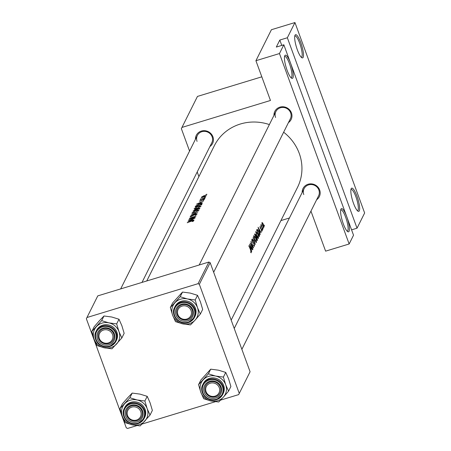 <?xml version="1.0" encoding="UTF-8"?>
<svg xmlns="http://www.w3.org/2000/svg" width="451" height="451" viewBox="0 0 451 451"><rect width="100%" height="100%" fill="white"/><g stroke="black" fill="none" stroke-linecap="round" stroke-linejoin="round"><path stroke-width="0.68" d="M287.101 70.283A12.132 2.779 -106.9 0 1 284.795 55.682A12.132 2.779 -106.9 0 1 290.607 63.264A12.132 2.779 -106.9 0 1 291.667 78.249A12.132 2.779 -106.9 0 1 287.101 70.283M291.025 77.724A11.123 2.548 73.1 0 0 291.154 77.702A11.123 2.548 73.1 0 0 289.525 63.845A11.123 2.548 73.1 0 0 284.677 56.42A11.123 2.548 73.1 0 0 284.553 56.476M297.333 49.813A12.132 2.779 -106.9 0 1 295.027 35.212A12.132 2.779 -106.9 0 1 300.84 42.794A12.132 2.779 -106.9 0 1 301.899 57.773A12.132 2.779 -106.9 0 1 297.333 49.813M301.251 57.254A11.123 2.548 73.1 0 0 301.386 57.232A11.123 2.548 73.1 0 0 299.752 43.375A11.123 2.548 73.1 0 0 294.903 35.95A11.123 2.548 73.1 0 0 294.779 36.001M343.262 223.741A12.132 2.779 -106.9 0 1 340.95 209.14A12.132 2.779 -106.9 0 1 346.768 216.722A12.132 2.779 -106.9 0 1 347.822 231.701A12.132 2.779 -106.9 0 1 343.262 223.741M347.18 231.183A11.123 2.548 73.1 0 0 347.309 231.16A11.123 2.548 73.1 0 0 345.68 217.303A11.123 2.548 73.1 0 0 340.832 209.878A11.123 2.548 73.1 0 0 340.708 209.929M353.488 203.271A12.132 2.779 -106.9 0 1 351.182 188.67A12.132 2.779 -106.9 0 1 357 196.253A12.132 2.779 -106.9 0 1 358.055 211.231A12.132 2.779 -106.9 0 1 353.488 203.271M357.412 210.713A11.123 2.548 73.1 0 0 357.542 210.685A11.123 2.548 73.1 0 0 355.912 196.828A11.123 2.548 73.1 0 0 351.064 189.409A11.123 2.548 73.1 0 0 350.94 189.459M273.966 115.377A9.099 8.608 26.6 0 1 281.272 106.848A9.099 8.608 26.6 0 1 291.442 112.885A9.099 8.608 26.6 0 1 288.437 122.61M213.661 272.241L290.348 118.788A8.09 7.656 -153.4 0 0 290.647 112.88A8.09 7.656 -153.4 0 0 283.499 107.462A8.09 7.656 -153.4 0 0 275.877 111.555A8.09 7.656 -153.4 0 0 275.578 117.469M302.181 192.476A9.099 8.608 26.6 0 1 309.482 183.946A9.099 8.608 26.6 0 1 319.652 189.984A9.099 8.608 26.6 0 1 316.653 199.708M241.877 349.339L318.564 195.886A8.09 7.656 -153.4 0 0 318.857 189.978A8.09 7.656 -153.4 0 0 311.714 184.56A8.09 7.656 -153.4 0 0 304.092 188.653A8.09 7.656 -153.4 0 0 303.794 194.567M195.441 139.291A9.099 8.608 26.6 0 1 202.747 130.762A9.099 8.608 26.6 0 1 212.917 136.8A9.099 8.608 26.6 0 1 209.912 146.524M142.009 282.405L211.823 142.702A8.09 7.656 -153.4 0 0 212.117 136.794A8.09 7.656 -153.4 0 0 204.974 131.376A8.09 7.656 -153.4 0 0 197.352 135.469A8.09 7.656 -153.4 0 0 197.053 141.383M262.803 227.727L263.159 228.82L262.826 228.178M262.899 228.443L263.102 228.837M264.128 225.077L264.483 226.165L264.151 225.528M264.224 225.793L264.427 226.188M261.992 229.356L262.347 230.444L262.014 229.801M262.087 230.072L262.29 230.461M283.64 132.216A46.509 44.012 26.6 0 1 299.238 153.357A46.509 44.012 26.6 0 1 297.53 187.34L231.177 320.109M263.531 227.592L263.818 227.507L263.536 224.801L262.583 222.822L261.963 222.631L262.583 225.833L263.694 227.637M262.138 228.037L261.191 224.48L261.191 225.613A46.509 44.012 -153.4 0 0 260.892 224.931L260.802 225.111A46.509 44.012 26.6 0 1 261.952 227.964A46.509 44.012 26.6 0 1 262.589 229.824L262.685 229.638A46.509 44.012 -153.4 0 0 262.138 228.037L261.997 228.082M261.608 229.632L260.424 227.935L260.492 226.819L260.007 226.543L260.345 228.138L261.524 229.841L261.422 231.228L261.845 231.448L261.462 229.677M261.653 230.873L261.338 230.664M261.146 232.71L258.09 227.248L260.176 234.655L259.714 232.056L260.176 231.126L260.982 232.761M259.522 235.958L258.913 231.758L257.267 229.35L256.625 230.19A46.509 44.012 26.6 0 1 258.57 234.734A46.509 44.012 26.6 0 1 259.207 236.595L259.522 235.958L259.049 236.104M258.13 238.376L258.513 238.258L257.831 233.77L255.79 231.538L256.766 235.952L258.344 238.427M257.132 237.632L255.835 234.791L254.776 233.883L254.578 234.283A46.509 44.012 26.6 0 1 256.523 238.827A46.509 44.012 26.6 0 1 257.16 240.687L257.436 240.135L256.985 237.677M256.083 242.469L256.467 242.35L255.785 237.863L253.744 235.631L254.719 240.05L256.298 242.525M255.3 244.414L253.146 237.147L254.826 243.044L252.267 238.9L255.277 244.425M251.793 240.327L252.65 240.648L252.554 240.095L251.771 239.577L252.216 241.544L254.088 244.149L254.268 245.654L253.665 245.017L253.699 245.519L254.482 246.325L254.178 243.974L252.301 241.336L252.137 240.18L251.782 240.287M254.268 245.654L253.857 245.812M253.569 247.881A46.509 44.012 -153.4 0 0 252.932 246.02A46.509 44.012 -153.4 0 0 250.981 241.477L250.891 241.657A46.509 44.012 26.6 0 1 252.836 246.201A46.509 44.012 26.6 0 1 253.011 246.674L250.198 243.05A46.509 44.012 26.6 0 1 252.143 247.593A46.509 44.012 26.6 0 1 252.78 249.454L252.87 249.273A46.509 44.012 -153.4 0 0 252.233 247.407A46.509 44.012 -153.4 0 0 250.925 244.216L253.53 247.892M252.622 249.769L249.566 244.312L251.652 251.714L251.19 249.115L251.652 248.185L252.453 249.82M251.094 252.785L250.739 249.967A46.509 44.012 -153.4 0 0 248.884 245.677L248.794 245.857A46.509 44.012 26.6 0 1 250.621 250.085L251.072 252.041L250.677 251.855L250.79 252.464L251.28 252.723L250.79 252.464M146.755 280.962L214.321 145.752A46.509 44.012 26.6 0 1 269.371 124.577M257.104 229.401L256.828 229.773M259.99 226.971L260.492 226.819L260.007 226.543M260.03 227.18L260.599 227.343M195.954 216.153A46.509 44.012 -153.4 0 0 189.443 218.369L189.352 218.555A46.509 44.012 26.6 0 1 194.449 216.728L188.653 219.947A46.509 44.012 26.6 0 1 195.17 217.726L195.26 217.545A46.509 44.012 -153.4 0 0 190.113 219.203L195.954 216.153M190.209 216.875L195.379 214.479L196.303 214.563L195.221 215.403L196.991 214.383L195.48 214.293L191.444 216.424L190.79 216.446L191.495 215.708L190.13 216.813M196.45 214.828L196.315 214.467L196.41 214.851M190.869 216.779L190.79 216.446M191.506 214.236L196.27 213.086L190.728 215.798L197.685 212.686L191.506 214.236M194.285 208.993L194.167 208.666L197.036 208.413L201.022 206.316L198.079 206.27L194.133 208.875M201.913 204.23C202.211 203.553 201.315 203.519 199.212 204.145L195.841 205.927L195.08 207.088A46.509 44.012 26.6 0 1 201.597 204.867L201.975 203.88M203.536 200.983L196.54 204.173L202.567 202.922L200.695 203.018L201.157 202.087L203.536 200.983M200.413 199.212L200.971 199.179A46.509 44.012 -153.4 0 0 200.278 199.438L200.182 199.618A46.509 44.012 26.6 0 1 204.98 198.096L205.07 197.91A46.509 44.012 -153.4 0 0 203.44 198.367L200.368 199.167M204.523 197.346L205.137 196.957L204.5 197.284L204.968 197.301M205.611 196.986L205.233 197.217M205.848 194.697L206.462 194.308L205.825 194.635L206.293 194.652M206.936 194.33L206.558 194.561M206.265 195.672L204.156 195.61L201.304 197.25L201.8 197.527L203.384 197.16L206.293 195.486M201.4 197.515L201.8 197.527M203.705 198.976L204.326 198.587L203.683 198.908L204.156 198.93M204.793 198.609L204.416 198.84M204.297 199.613L203.108 199.556L199.348 201.163L200.396 201.09L203.04 199.737L203.689 199.782L203.029 200.221L203.418 200.216L204.309 199.511M200.515 201.045L199.923 200.943M203.7 199.72L203.784 200.03L203.7 199.72M199.827 208.407L198.265 208.283L195.142 209.489L193.034 211.181A46.509 44.012 26.6 0 1 199.551 208.96L199.855 208.221M192.239 213.092L192.12 212.759L194.99 212.511L198.976 210.408L196.033 210.369L192.087 212.968M195.012 218.042L188.011 221.232L194.043 219.987L192.171 220.077L192.633 219.147L195.012 218.042M193.789 220.787L191.703 220.962A46.509 44.012 -153.4 0 0 187.345 222.569L187.25 222.755A46.509 44.012 26.6 0 1 191.545 221.17L193.107 220.956L192.318 221.514L192.774 221.48L193.806 220.663M193.237 221.227L193.118 220.9L193.214 221.244M357.04 228.189L287.355 37.76L294.954 22.55L364.639 212.985L357.04 228.189L351.571 229.858M280.917 220.584L289.429 217.991M310.762 211.491L311.06 211.401L325.611 251.151L349.147 243.985L279.462 53.551L283.842 44.779L353.533 235.208L349.147 243.985M208.881 262.042L97.777 295.879L86.964 317.515L198.068 283.679L208.881 262.042L210.16 262.679L199.348 284.316L198.068 283.679M239.267 393.402L250.079 371.759L238.664 394.614L239.267 393.402L199.348 284.316M250.079 371.759L210.16 262.679M86.964 317.515L86.361 318.727L126.28 427.813L127.56 428.45L136.862 425.614M142.054 424.036L215.386 401.7M220.578 400.122L238.664 394.614M294.954 22.55L271.412 29.721L255.92 60.716L270.465 100.472L181.962 127.424L197.453 96.424L261.817 76.822M198.908 176.595L197.205 171.949M189.561 151.057L181.358 128.636L181.962 127.424M255.92 60.716L279.462 53.551M281.779 45.404L279.817 40.049L287.355 37.76M279.817 40.049L276.311 47.073L283.842 44.779M201.879 197.031L204.072 195.796L205.667 195.83L203.48 196.974L201.879 197.031L201.992 197.504M205.831 196.095L205.684 195.706L205.774 196.129M200.74 199.212L200.616 198.88M197.786 203.649L200.436 202.398L200.069 203.13L197.842 203.813M200.729 203.192L200.436 202.398M195.988 206.321L195.841 205.927M201.056 205.008L201.005 204.867A46.509 44.012 -153.4 0 0 195.824 206.631L196.388 205.78L199.122 204.331L201.242 204.089L201.005 204.867M201.242 204.089L201.242 204.957M194.821 208.379L197.989 206.457L200.334 206.502L197.126 208.232L194.821 208.379L194.95 208.982M200.543 206.806L200.362 206.31L200.464 206.862M196.546 209.63L196.399 209.225M193.778 210.724L195.063 209.67L195.841 209.935A46.509 44.012 -153.4 0 0 193.778 210.724L193.823 210.848M195.959 209.557L195.982 210.036M196.506 209.704L198.164 208.469L199.088 208.7L198.959 208.96A46.509 44.012 -153.4 0 0 196.506 209.704L196.557 209.845M199.359 209.01L199.15 208.435L199.218 209.05M192.774 212.472L195.943 210.549L198.288 210.594L195.08 212.325L192.774 212.472L192.904 213.081M198.502 210.905L198.316 210.403L198.417 210.961M189.257 220.708L191.912 219.457L191.545 220.189L189.319 220.872M192.205 220.251L191.912 219.457M261.89 223.036L262.583 222.822M261.907 223.296L262.307 223.11L261.901 223.234M263.626 226.921L262.674 225.652L262.217 223.2L263.266 224.474L263.626 226.921L263.17 227.124M260.92 229.085L261.309 228.967M259.376 231.369L260.176 231.126M258.665 228.488L259.877 230.562L259.511 231.295L258.513 228.533M258.942 235.783L259.077 235.738A46.509 44.012 -153.4 0 0 257.025 230.647L257.493 230.049L258.818 231.938L259.432 234.751L259.077 235.738M255.717 232.293L256.253 232.034L255.706 232.197M258.293 237.592L256.856 235.766L256.106 232.169L257.735 233.956L258.293 237.592L257.701 237.874M256.016 236.465L256.298 236.38M257.025 240.259L257.436 240.135M254.821 234.791L255.232 234.362M254.736 234.605L255.751 234.988L255.886 236.775A46.509 44.012 -153.4 0 0 254.978 234.745M256.151 237.429L256.433 237L257.036 237.807L257.031 239.836A46.509 44.012 -153.4 0 0 256.151 237.429L256.005 237.474M255.88 237.17L256.433 237M253.671 236.386L254.206 236.127L253.659 236.296M256.247 241.685L254.809 239.864L254.06 236.268L255.689 238.049L256.247 241.685L255.655 241.967M253.84 245.784L254.138 245.694M252.222 240.197L252.554 240.095M252.774 242.491L253.135 242.379M250.852 248.428L251.652 248.185M250.142 245.547L251.354 247.622L250.987 248.354L249.989 245.598M99.344 338.498A7.075 6.697 -153.4 0 0 108.302 342.963A7.075 6.697 -153.4 0 0 112.524 334.484A7.075 6.697 -153.4 0 0 103.567 330.019A7.075 6.697 -153.4 0 0 99.344 338.498M113.613 333.909A8.09 7.656 26.6 0 1 113.314 339.817A8.09 7.656 26.6 0 1 105.692 343.91A8.09 7.656 26.6 0 1 98.549 338.492A8.09 7.656 26.6 0 1 98.848 332.584A8.09 7.656 26.6 0 1 106.47 328.491A8.09 7.656 26.6 0 1 113.613 333.909M170.337 307.554L172.665 302.897L182.514 292.068L190.316 293.099L197.521 295.326L195.193 299.983L187.39 298.951L180.186 296.724L170.337 307.554L172.62 315.193L175.495 321.642L182.7 323.869L190.497 324.9L195.125 320.08A13.344 12.628 26.6 0 1 189.51 323.609A13.344 12.628 26.6 0 1 182.7 323.869A13.344 12.628 26.6 0 1 172.62 315.193A13.344 12.628 26.6 0 1 174.965 302.734A13.344 12.628 26.6 0 1 187.39 298.951A13.344 12.628 26.6 0 1 197.47 307.621L195.193 299.983M187.503 320.898A9.099 8.608 26.6 0 1 175.986 315.159A9.099 8.608 26.6 0 1 181.415 304.256A9.099 8.608 26.6 0 1 192.932 309.995A9.099 8.608 26.6 0 1 187.503 320.898M181.9 304.887A8.09 7.656 -153.4 0 0 177.373 308.67A8.09 7.656 -153.4 0 0 178.681 317.233A8.09 7.656 -153.4 0 0 187.312 319.68A8.09 7.656 -153.4 0 0 191.844 315.903A8.09 7.656 -153.4 0 0 190.536 307.34A8.09 7.656 -153.4 0 0 181.9 304.887M188.208 322.589A11.123 10.525 26.6 0 1 176.375 319.178A11.123 10.525 26.6 0 1 174.599 307.43C170.1 315.294 179.537 325.769 188.242 322.595L194.499 317.374L194.995 316.382A11.123 10.525 -153.4 0 0 193.197 304.605A11.123 10.525 -153.4 0 0 181.325 301.24A11.123 10.525 -153.4 0 0 175.095 306.438L174.599 307.43A11.123 10.525 26.6 0 1 180.828 302.232A11.123 10.525 26.6 0 1 192.695 305.603A11.123 10.525 26.6 0 1 194.499 317.374A11.123 10.525 26.6 0 1 188.27 322.572M197.521 295.326L200.396 301.775L202.674 309.414L200.351 314.071L197.47 307.621A13.344 12.628 -153.4 0 1 195.125 320.08L200.351 314.071M182.514 292.068L180.186 296.724M140.74 411.583A7.075 6.697 -153.4 0 0 131.782 407.118A7.075 6.697 -153.4 0 0 127.56 415.596A7.075 6.697 -153.4 0 0 136.518 420.061A7.075 6.697 -153.4 0 0 140.74 411.583M126.765 415.591A8.09 7.656 26.6 0 1 127.058 409.683A8.09 7.656 26.6 0 1 134.68 405.59A8.09 7.656 26.6 0 1 141.828 411.002A8.09 7.656 26.6 0 1 141.529 416.916A8.09 7.656 26.6 0 1 133.908 421.008A8.09 7.656 26.6 0 1 126.765 415.591M198.553 384.647L200.881 379.996L210.73 369.166L218.526 370.198L225.731 372.425L223.408 377.081L215.606 376.049L208.401 373.823L198.553 384.647L200.83 392.291L203.711 398.74L210.91 400.967L218.712 401.999L223.341 397.179A13.344 12.628 26.6 0 1 217.726 400.708A13.344 12.628 26.6 0 1 210.91 400.967A13.344 12.628 26.6 0 1 200.83 392.291A13.344 12.628 26.6 0 1 203.181 379.832A13.344 12.628 26.6 0 1 215.606 376.049A13.344 12.628 26.6 0 1 225.686 384.72L223.408 377.081M215.719 397.996A9.099 8.608 26.6 0 1 204.202 392.257A9.099 8.608 26.6 0 1 209.63 381.354A9.099 8.608 26.6 0 1 221.148 387.093A9.099 8.608 26.6 0 1 215.719 397.996M210.115 381.986A8.09 7.656 -153.4 0 0 205.583 385.768A8.09 7.656 -153.4 0 0 206.896 394.332A8.09 7.656 -153.4 0 0 215.527 396.779A8.09 7.656 -153.4 0 0 220.054 393.001A8.09 7.656 -153.4 0 0 218.746 384.438A8.09 7.656 -153.4 0 0 210.115 381.986M216.424 399.687A11.123 10.525 26.6 0 1 204.591 396.277A11.123 10.525 26.6 0 1 202.815 384.528C198.316 392.393 207.753 402.867 216.457 399.693L222.709 394.473L223.206 393.481A11.123 10.525 -153.4 0 0 221.407 381.704A11.123 10.525 -153.4 0 0 209.54 378.338A11.123 10.525 -153.4 0 0 203.311 383.536L202.815 384.528A11.123 10.525 26.6 0 1 209.038 379.33A11.123 10.525 26.6 0 1 220.911 382.702A11.123 10.525 26.6 0 1 222.709 394.473A11.123 10.525 26.6 0 1 216.486 399.671M225.731 372.425L228.612 378.874L230.889 386.513L228.561 391.169L225.686 384.72A13.344 12.628 -153.4 0 1 223.341 397.179L228.561 391.169M210.73 369.166L208.401 373.823M219.265 387.668A7.075 6.697 -153.4 0 0 210.307 383.203A7.075 6.697 -153.4 0 0 206.084 391.682A7.075 6.697 -153.4 0 0 215.042 396.147A7.075 6.697 -153.4 0 0 219.265 387.668M205.29 391.677A8.09 7.656 26.6 0 1 205.583 385.768A8.09 7.656 26.6 0 1 213.21 381.676A8.09 7.656 26.6 0 1 220.353 387.088A8.09 7.656 26.6 0 1 220.054 393.001A8.09 7.656 26.6 0 1 212.432 397.094A8.09 7.656 26.6 0 1 205.29 391.677M124.651 403.746A13.344 12.628 26.6 0 1 130.266 400.217A13.344 12.628 26.6 0 1 137.081 399.964L129.877 397.737L120.028 408.567L122.306 416.205L125.181 422.655L132.385 424.881L140.188 425.913L150.036 415.083L147.161 408.634L144.878 400.995L137.081 399.964A13.344 12.628 26.6 0 1 147.161 408.634A13.344 12.628 26.6 0 1 144.816 421.093A13.344 12.628 26.6 0 1 132.385 424.881A13.344 12.628 26.6 0 1 122.306 416.205A13.344 12.628 -153.4 0 1 124.651 403.746M131.106 405.269A9.099 8.608 26.6 0 1 142.623 411.008A9.099 8.608 26.6 0 1 137.194 421.91A9.099 8.608 26.6 0 1 125.677 416.172A9.099 8.608 26.6 0 1 131.106 405.269M137.003 420.693A8.09 7.656 -153.4 0 0 141.529 416.916A8.09 7.656 -153.4 0 0 140.222 408.352A8.09 7.656 -153.4 0 0 131.591 405.906A8.09 7.656 -153.4 0 0 127.058 409.683A8.09 7.656 -153.4 0 0 128.366 418.246A8.09 7.656 -153.4 0 0 137.003 420.693M131.01 402.253A11.123 10.525 -153.4 0 0 124.786 407.45L124.29 408.443A11.123 10.525 26.6 0 1 130.514 403.245A11.123 10.525 26.6 0 1 142.386 406.616A11.123 10.525 26.6 0 1 144.185 418.387A11.123 10.525 26.6 0 1 137.955 423.585A11.123 10.525 26.6 0 1 126.088 420.214A11.123 10.525 26.6 0 1 124.29 408.443C119.786 416.307 129.228 426.781 137.933 423.607L144.185 418.387L144.681 417.395A11.123 10.525 -153.4 0 0 142.882 405.618A11.123 10.525 -153.4 0 0 131.01 402.253M120.028 408.567L122.351 403.91L127.577 397.9L132.199 393.08L129.877 397.737M132.199 393.08L140.002 394.112L147.206 396.339L144.878 400.995M147.206 396.339L150.082 402.788L152.365 410.427L150.036 415.083M177.869 314.584A7.075 6.697 -153.4 0 0 186.827 319.049A7.075 6.697 -153.4 0 0 191.049 310.57A7.075 6.697 -153.4 0 0 182.091 306.105A7.075 6.697 -153.4 0 0 177.869 314.584M192.137 309.989A8.09 7.656 26.6 0 1 191.844 315.903A8.09 7.656 26.6 0 1 184.222 319.996A8.09 7.656 26.6 0 1 177.074 314.578A8.09 7.656 26.6 0 1 177.373 308.67A8.09 7.656 26.6 0 1 184.995 304.577A8.09 7.656 26.6 0 1 192.137 309.989M96.441 326.648A13.344 12.628 26.6 0 1 102.056 323.125A13.344 12.628 26.6 0 1 108.866 322.865L101.661 320.638L91.812 331.468L94.09 339.107L96.971 345.556L104.17 347.783L111.972 348.815L121.821 337.985L118.946 331.536L116.668 323.897L108.866 322.865A13.344 12.628 26.6 0 1 118.946 331.536A13.344 12.628 26.6 0 1 116.6 343.995A13.344 12.628 26.6 0 1 104.17 347.783A13.344 12.628 26.6 0 1 94.09 339.107A13.344 12.628 -153.4 0 1 96.441 326.648M102.89 328.17A9.099 8.608 26.6 0 1 114.407 333.915A9.099 8.608 26.6 0 1 108.979 344.812A9.099 8.608 26.6 0 1 97.461 339.073A9.099 8.608 26.6 0 1 102.89 328.17M108.787 343.594A8.09 7.656 -153.4 0 0 113.314 339.817A8.09 7.656 -153.4 0 0 112.006 331.254A8.09 7.656 -153.4 0 0 103.375 328.807A8.09 7.656 -153.4 0 0 98.848 332.584A8.09 7.656 -153.4 0 0 100.156 341.148A8.09 7.656 -153.4 0 0 108.787 343.594M109.683 346.503A11.123 10.525 26.6 0 1 97.85 343.093A11.123 10.525 26.6 0 1 96.074 331.344C91.576 339.208 101.013 349.683 109.717 346.515L115.969 341.289L116.471 340.296A11.123 10.525 -153.4 0 0 114.667 328.525A11.123 10.525 -153.4 0 0 102.8 325.154A11.123 10.525 -153.4 0 0 96.57 330.352L96.074 331.344A11.123 10.525 26.6 0 1 102.304 326.146A11.123 10.525 26.6 0 1 114.171 329.518A11.123 10.525 26.6 0 1 115.969 341.289A11.123 10.525 26.6 0 1 109.745 346.486M91.812 331.468L94.141 326.812L99.361 320.802L103.989 315.982L101.661 320.638M103.989 315.982L111.792 317.014L118.991 319.24L116.668 323.897M118.991 319.24L121.871 325.69L124.149 333.328L121.821 337.985M195.39 206.953L195.289 206.671M260.599 228.674L260.92 228.578M256.816 230.591L257.098 230.506M187.977 322.194A10.514 9.95 -153.4 0 0 194.251 309.595A10.514 9.95 -153.4 0 0 180.941 302.965A10.514 9.95 -153.4 0 0 174.667 315.559A10.514 9.95 -153.4 0 0 187.977 322.194M216.192 399.293A10.514 9.95 -153.4 0 0 222.467 386.693A10.514 9.95 -153.4 0 0 209.157 380.063A10.514 9.95 -153.4 0 0 202.882 392.658A10.514 9.95 -153.4 0 0 216.192 399.293M130.632 403.978A10.514 9.95 -153.4 0 0 124.358 416.572A10.514 9.95 -153.4 0 0 137.668 423.207A10.514 9.95 -153.4 0 0 143.942 410.607A10.514 9.95 -153.4 0 0 130.632 403.978M102.416 326.879A10.514 9.95 -153.4 0 0 96.142 339.473A10.514 9.95 -153.4 0 0 109.452 346.109A10.514 9.95 -153.4 0 0 115.727 333.509A10.514 9.95 -153.4 0 0 102.416 326.879M195.965 209.568L196.117 209.991M255.215 234.362L254.697 234.526M120.676 288.905L197.352 135.469M234.232 328.446L304.092 188.653M275.877 111.555L199.201 264.991"/></g></svg>
